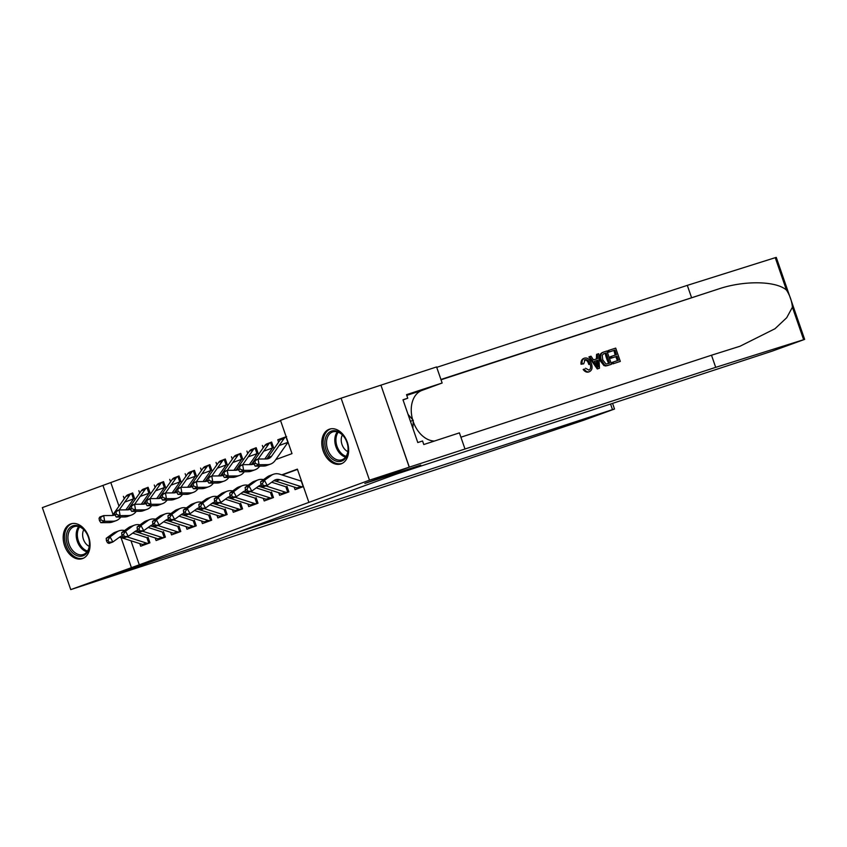 <?xml version="1.0" encoding="UTF-8"?>
<svg xmlns="http://www.w3.org/2000/svg" width="847" height="847" viewBox="0 0 847 847"><rect width="100%" height="100%" fill="white"/><g stroke="black" fill="none" stroke-linecap="round" stroke-linejoin="round"><path stroke-width="1.27" d="M341.203 463.817A18.295 12.821 71.9 0 1 340.907 463.923A18.295 12.821 71.9 0 1 323.099 450.731A18.295 12.821 71.9 0 1 329.229 429.249A18.295 12.821 71.9 0 1 329.525 429.143A18.295 12.821 71.9 0 1 347.334 442.335A18.295 12.821 71.9 0 1 341.203 463.817M82.604 558.544A18.295 12.821 71.9 0 1 82.307 558.649A18.295 12.821 71.9 0 1 64.499 545.457A18.295 12.821 71.9 0 1 70.629 523.975A18.295 12.821 71.9 0 1 70.926 523.87A18.295 12.821 71.9 0 1 88.734 537.062A18.295 12.821 71.9 0 1 82.604 558.544M409.313 467.142L365.089 483.351L420.737 465.141L395.422 474.415L772.295 351.103L804.65 339.382L715.694 367.354L409.313 467.142L380.928 385.152L409.239 467.173L364.856 483.436L420.514 465.225L210.543 542.133L154.885 560.343L110.502 576.595L70.746 589.607L42.35 507.618L102.953 485.416L113.043 514.563M280.59 420.663L102.953 485.416M275.815 459.561L292.003 453.621L280.495 420.387L341.097 398.185L369.483 480.175L308.89 502.377L297.382 469.132L281.776 474.849M380.843 385.184L341.097 398.185M294.163 487.046L295.063 489.651L303.417 486.591M278.727 492.7L279.626 495.304L288.891 491.906L286.974 486.369M263.29 498.354L264.19 500.958L273.454 497.56L271.527 492.022M247.843 504.007L248.743 506.612L258.007 503.224L256.09 497.676M232.406 509.672L233.306 512.266L242.57 508.878L240.654 503.33M216.97 515.325L217.87 517.919L227.134 514.531L225.217 508.994M201.533 520.979L202.433 523.573L211.697 520.185L209.781 514.648M186.096 526.633L186.996 529.237L196.25 525.839L194.334 520.302M170.649 532.287L171.549 534.891L180.813 531.493L178.897 525.955M155.213 537.94L156.113 540.545L165.377 537.146L163.46 531.609M127.346 495.05L132.672 492.943L134.588 498.481L125.324 501.879M142.783 489.397L148.109 487.29L150.025 492.827L140.771 496.226M158.22 483.743L163.556 481.636L165.472 487.173L156.208 490.572M173.656 478.089L178.992 475.982L180.909 481.52L171.645 484.918M189.103 472.435L194.429 470.329L196.345 475.866L187.081 479.254M204.54 466.771L209.865 464.675L211.782 470.212L202.518 473.6M219.976 461.117L225.302 459.01L227.229 464.558L217.965 467.946M235.413 455.464L240.749 453.357L242.666 458.905L233.401 462.293M250.85 449.81L256.186 447.703L258.102 453.24L248.838 456.639M266.297 444.156L271.622 442.049L273.539 447.587L264.275 450.985M110.893 482.822L118.993 506.188M124.244 498.745L123.408 496.342M139.681 493.092L138.844 490.688M155.117 487.438L154.292 485.024M170.565 481.784L169.728 479.37M186.001 476.13L185.165 473.717M201.438 470.477L200.601 468.063M216.874 464.823L216.038 462.409M232.322 459.159L231.485 456.755M247.758 453.505L246.922 451.102M263.195 447.851L262.358 445.437M279.722 445.331L288.075 442.272M278.631 442.198L277.795 439.784L286.159 436.724M130.967 540.767L139.289 564.811L308.89 502.377M297.477 469.407L282.231 474.998M139.776 543.594L140.676 546.199L149.94 542.811L148.024 537.263M409.239 467.173L369.483 480.175M139.289 564.811L70.746 589.607M121.015 537.58L131.338 567.416M281.733 438.502L277.795 439.784M144.795 544.685A8.205 5.855 -110.1 0 1 142.55 544.494L121.523 537.729A11.731 8.364 69.9 0 0 119.236 537.369M122.37 536.013A11.731 8.364 69.9 0 0 121.057 536.331A11.731 8.364 69.9 0 0 119.586 537.114L112.842 542.006L108.977 543.414L107.516 542.758L109.062 542.186L107.961 540.142L106.415 540.714L107.516 542.758M106.415 540.714L106.224 538.3L112.979 533.419A17.586 12.546 -110.1 0 1 115.181 532.234L119.046 530.825A17.586 12.546 -110.1 0 1 124.573 530.54M106.224 538.3L110.089 536.892L116.833 532.001A17.586 12.546 -110.1 0 1 119.046 530.825M132.735 533.123L146.563 537.57M148.659 543.276A8.205 5.855 -110.1 0 1 146.415 543.075L126.965 536.829M148.818 543.213L146.902 537.676M107.961 540.142L110.089 536.892L112.842 542.006L109.062 542.186M133.466 498.894L131.581 493.441L132.704 493.028M114.864 514.828A11.731 8.364 -110.1 0 1 114.165 515.135A11.731 8.364 -110.1 0 1 112.111 515.505L103.694 515.579L104.679 521.276L113.096 521.201A17.586 12.546 69.9 0 0 116.187 520.64A17.586 12.546 69.9 0 0 120.761 517.041L120.793 516.988M114.853 512.033L113.36 514.15A11.731 8.364 -110.1 0 1 112.111 515.505M99.046 518.3L99.83 516.998L103.694 515.579L99.046 518.3L99.448 520.577L100.994 520.005L100.592 517.729M100.994 520.005L104.679 521.276L100.825 522.684L109.231 522.61A17.586 12.546 69.9 0 0 112.323 522.059L116.187 520.64M125.832 509.873L133.307 499.296M131.836 493.335L127.717 494.849A8.205 5.855 69.9 0 0 125.907 496.406L115.372 511.302M132.217 493.187L131.581 493.441A8.205 5.855 69.9 0 0 129.76 494.987L119.205 509.926M100.825 522.684L99.448 520.577M87.59 551.884A15.828 11.096 71.9 0 1 71.455 551.63A15.828 11.096 71.9 0 1 68.194 529.798A15.828 11.096 71.9 0 1 87.326 534.648A15.828 11.096 71.9 0 1 89.168 540.27A15.828 11.096 71.9 0 1 87.59 551.884M87.379 534.743A14.664 10.27 -108.1 0 0 74.123 526.654A14.664 10.27 -108.1 0 0 69.708 530.36A14.664 10.27 -108.1 0 0 70.523 547.427A14.664 10.27 -108.1 0 0 83.239 554.52A14.664 10.27 -108.1 0 0 87.665 550.815A14.664 10.27 -108.1 0 0 89.147 540.153M83.789 529.693A10.439 7.316 -108.1 0 0 89.231 546.347M72.239 523.562L72.344 523.531A18.179 12.737 -108.1 0 0 72.239 523.562A18.179 12.737 -108.1 0 0 66.754 528.157A18.179 12.737 -108.1 0 0 67.76 549.332A18.179 12.737 -108.1 0 0 83.546 558.12A18.179 12.737 -108.1 0 0 83.652 558.088L83.546 558.12M346.19 457.168A15.828 11.096 71.9 0 1 330.055 456.904A15.828 11.096 71.9 0 1 326.794 435.072A15.828 11.096 71.9 0 1 345.925 439.921A15.828 11.096 71.9 0 1 347.768 445.543A15.828 11.096 71.9 0 1 346.19 457.168M345.978 440.017A14.664 10.27 -108.1 0 0 332.723 431.928A14.664 10.27 -108.1 0 0 328.308 435.633A14.664 10.27 -108.1 0 0 329.123 452.7A14.664 10.27 -108.1 0 0 341.849 459.794A14.664 10.27 -108.1 0 0 346.264 456.088A14.664 10.27 -108.1 0 0 347.746 445.427M342.389 434.977A10.439 7.316 -108.1 0 0 347.842 451.62M330.838 428.847L330.944 428.804A18.179 12.737 -108.1 0 0 330.838 428.847A18.179 12.737 -108.1 0 0 325.354 433.442A18.179 12.737 -108.1 0 0 326.37 454.606A18.179 12.737 -108.1 0 0 342.146 463.394A18.179 12.737 -108.1 0 0 342.252 463.362L342.146 463.394M412.881 428.349L413.272 420.345L408.053 414.405M410.424 421.277L413.272 420.345M612.561 403.363L614.52 409.027L583.445 420.324L440.112 468.306L166.076 558.417L110.417 576.627L154.652 560.428L210.31 542.218L235.625 532.943L612.497 409.63L610.56 404.019M614.52 409.027L612.497 409.63M608.739 350.383L615.705 348.106L620.311 361.404L613.588 363.607L613.059 362.071L618.437 360.303L617.018 356.216L612.01 357.858L611.47 356.322L616.489 354.681L614.901 350.076L609.268 351.918L608.739 350.383L608.04 350.637A30.545 21.408 -108.1 0 0 608.347 352.257L613.98 350.414A30.545 21.408 -108.1 0 0 615.24 355.094M611.47 356.322L610.242 356.778A30.545 21.408 -108.1 0 0 610.782 358.302L615.801 356.661A30.545 21.408 -108.1 0 0 617.505 360.61M613.059 362.071L612.137 362.4A30.545 21.408 -108.1 0 0 612.889 363.861L620.311 361.404M603.488 352.108L602.789 352.363C599.75 353.612 598.882 356.407 600.163 360.716L603.911 365.533L605.764 365.978L610.814 364.538L606.494 365.713L604.779 365.216L601.402 360.271C599.92 356.015 600.608 353.294 603.488 352.108L606.907 350.986L611.513 364.284M584.398 358.165L584.568 358.112C587.617 357.508 589.893 359.329 591.386 363.575C592.731 367.683 592.042 370.404 589.311 371.738L588.644 371.981L589.311 371.738C587.405 372.278 585.732 371.399 584.292 369.07L583.17 369.483C584.832 371.706 586.653 372.532 588.644 371.981M583.901 358.355C581.783 359.202 580.83 361.161 581.031 364.231L583.699 363.808L581.031 364.231M584.324 359.933C586.442 359.763 587.934 361.277 588.803 364.475L590.041 364.03C589.078 360.875 587.469 359.403 585.224 359.604L585.097 359.647M584.292 369.07L583.17 369.483M715.694 367.354L711.501 355.221L740.024 346.232L774.984 328.742L786.704 317.72L792.411 307.239C791.871 301.108 789.891 295.391 786.471 290.098C776.148 280.812 744.047 280.304 718.468 289.007L440.927 379.488M589.576 356.661L588.877 356.915L597.273 368.964L599.485 368.212L597.971 368.71L589.576 356.661L591.005 356.195L593.503 359.922L597.569 358.599L597.241 354.152L598.67 353.686L599.485 368.212M597.241 354.152L596.542 354.406L596.415 359.022M691.512 297.498L687.309 285.365L436.724 367.354M460.916 437.211L711.501 355.221M786.471 290.098L775.249 257.679L687.309 285.365M464.971 448.931L459.413 432.87L423.786 444.527L422.558 440.98L417.793 442.536L402.981 399.773L407.756 398.206L406.528 394.66L442.145 383.013L436.586 366.942L380.928 385.152M434.416 441.043A26.384 18.496 71.9 0 1 413.209 421.531M412.605 419.593A26.384 18.496 71.9 0 1 421.997 390.393L442.145 383.013M775.249 257.679L776.254 257.393L804.65 339.382M403.034 399.932L407.756 398.206M583.699 363.808L585.15 359.626M585.499 368.233L588.961 370.139M588.845 370.181C590.772 369.112 591.164 367.058 590.041 364.03M582.196 363.808C581.751 360.822 582.535 358.916 584.568 358.112M597.993 364.263L597.696 360.261L594.446 361.33L598.194 366.931L597.993 364.263L596.849 364.686L596.479 360.706L597.696 360.261M597.971 368.71L597.273 368.964M594.467 361.362L596.479 360.706M603.731 353.75L602.196 355.285L602.757 359.859L606.029 364.062L609.628 363.194L606.092 352.966L603.89 353.686M601.402 360.271L600.163 360.716M604.779 365.216L603.911 365.533M606.494 365.713L605.764 365.978M606.092 352.966L605.171 353.294A30.545 21.408 -108.1 0 0 608.697 363.49M603.519 353.834L605.171 353.294M609.268 351.918L608.347 352.257M614.901 350.076L613.98 350.414M612.01 357.858L610.782 358.302M617.018 356.216L615.801 356.661M613.588 363.607L612.889 363.861M160.231 539.031A8.205 5.855 -110.1 0 1 157.997 538.84L136.96 532.075A11.731 8.364 69.9 0 0 134.673 531.715M137.807 530.349A11.731 8.364 69.9 0 0 136.505 530.677A11.731 8.364 69.9 0 0 135.022 531.461L128.278 536.342L124.424 537.76L122.963 537.104L124.498 536.532L123.397 534.489L121.862 535.06L122.963 537.104M121.862 535.06L121.672 532.647L128.416 527.755A17.586 12.546 -110.1 0 1 130.629 526.58L134.482 525.161A17.586 12.546 -110.1 0 1 140.009 524.886M121.672 532.647L125.525 531.238L132.27 526.347A17.586 12.546 -110.1 0 1 134.482 525.161M148.172 527.469L161.999 531.916M164.096 537.623A8.205 5.855 -110.1 0 1 161.851 537.422L142.412 531.175M164.254 537.559L162.338 532.022M123.397 534.489L125.525 531.238L128.278 536.342L124.498 536.532M175.678 533.377A8.205 5.855 -110.1 0 1 173.434 533.187L152.407 526.421A11.731 8.364 69.9 0 0 150.11 526.061M153.243 524.695A11.731 8.364 69.9 0 0 151.941 525.013A11.731 8.364 69.9 0 0 150.47 525.807L143.715 530.688L139.861 532.107L138.4 531.45L139.946 530.878L138.844 528.835L137.299 529.396L138.4 531.45M137.299 529.396L137.108 526.993L143.852 522.101A17.586 12.546 -110.1 0 1 146.065 520.926L149.919 519.507A17.586 12.546 -110.1 0 1 155.456 519.232M137.108 526.993L140.962 525.574L147.717 520.693A17.586 12.546 -110.1 0 1 149.919 519.507M163.609 521.816L177.436 526.262M179.532 531.969A8.205 5.855 -110.1 0 1 177.288 531.768L157.849 525.521M179.691 531.905L177.775 526.368M138.844 528.835L140.962 525.574L143.715 530.688L139.946 530.878M191.115 527.723A8.205 5.855 -110.1 0 1 188.87 527.522L167.844 520.767A11.731 8.364 69.9 0 0 165.546 520.407M168.691 519.042A11.731 8.364 69.9 0 0 167.378 519.359A11.731 8.364 69.9 0 0 165.906 520.153L159.162 525.034L155.297 526.453L153.836 525.786L155.382 525.225L154.281 523.181L152.735 523.742L153.836 525.786M152.735 523.742L152.545 521.339L159.289 516.448A17.586 12.546 -110.1 0 1 161.502 515.272L165.366 513.854A17.586 12.546 -110.1 0 1 170.893 513.578M152.545 521.339L156.409 519.92L163.153 515.04A17.586 12.546 -110.1 0 1 165.366 513.854M179.045 516.151L192.872 520.598M194.969 526.305A8.205 5.855 -110.1 0 1 192.735 526.114L173.286 519.857M195.138 526.252L193.211 520.714M154.281 523.181L156.409 519.92L159.162 525.034L155.382 525.225M206.552 522.07A8.205 5.855 -110.1 0 1 204.307 521.868L183.28 515.114A11.731 8.364 69.9 0 0 180.983 514.754M184.127 513.388A11.731 8.364 69.9 0 0 182.814 513.706A11.731 8.364 69.9 0 0 181.343 514.489L174.598 519.38L170.734 520.799L169.273 520.132L170.819 519.571L169.718 517.528L168.172 518.089L169.273 520.132M168.172 518.089L167.981 515.685L174.726 510.794A17.586 12.546 -110.1 0 1 176.938 509.619L180.803 508.2A17.586 12.546 -110.1 0 1 186.329 507.925M167.981 515.685L171.846 514.267L178.59 509.386A17.586 12.546 -110.1 0 1 180.803 508.2M194.492 510.497L208.32 514.944M210.416 520.651A8.205 5.855 -110.1 0 1 208.171 520.46L188.722 514.203M210.575 520.598L208.658 515.061M169.718 517.528L171.846 514.267L174.598 519.38L170.819 519.571M148.913 493.24L147.018 487.787L148.14 487.374M130.311 509.174A11.731 8.364 -110.1 0 1 129.602 509.481A11.731 8.364 -110.1 0 1 127.548 509.852L119.131 509.926L120.115 515.611L128.532 515.548A17.586 12.546 69.9 0 0 131.624 514.987A17.586 12.546 69.9 0 0 136.198 511.387L136.24 511.334M130.3 506.379L128.797 508.496A11.731 8.364 -110.1 0 1 127.548 509.852M114.493 512.647L115.277 511.344L119.131 509.926L114.493 512.647L114.885 514.923L116.431 514.351L116.028 512.075M116.431 514.351L120.115 515.611L116.261 517.03L124.668 516.956A17.586 12.546 69.9 0 0 127.759 516.405L131.624 514.987M141.269 504.209L148.744 493.642M147.283 487.681L143.164 489.195A8.205 5.855 69.9 0 0 141.343 490.752L130.809 505.648M147.664 487.533L147.018 487.787A8.205 5.855 69.9 0 0 145.197 489.333L134.641 504.272M116.261 517.03L114.885 514.923M164.35 487.586L162.455 482.134L163.577 481.721M145.748 503.52A11.731 8.364 -110.1 0 1 145.038 503.827A11.731 8.364 -110.1 0 1 142.984 504.198L134.567 504.272L135.562 509.958L143.969 509.883A17.586 12.546 69.9 0 0 147.06 509.333A17.586 12.546 69.9 0 0 151.645 505.733L151.677 505.68M145.737 500.725L144.234 502.843A11.731 8.364 -110.1 0 1 142.984 504.198M129.93 506.982L130.713 505.68L134.567 504.272L129.93 506.982L130.322 509.259L131.867 508.698L131.476 506.421M131.867 508.698L135.562 509.958L131.698 511.376L140.115 511.302A17.586 12.546 69.9 0 0 143.196 510.752L147.06 509.333M156.706 498.555L164.18 487.988M162.719 482.017L158.601 483.542A8.205 5.855 69.9 0 0 156.78 485.098L146.245 499.995M163.1 481.879L162.455 482.134A8.205 5.855 69.9 0 0 160.644 483.679L150.088 498.618M131.698 511.376L130.322 509.259M179.786 481.932L177.902 476.469L179.013 476.067M161.184 497.867A11.731 8.364 -110.1 0 1 160.485 498.174A11.731 8.364 -110.1 0 1 158.421 498.544L150.014 498.618L150.999 504.304L159.405 504.23A17.586 12.546 69.9 0 0 162.497 503.679A17.586 12.546 69.9 0 0 167.081 500.069L167.113 500.026M161.174 495.061L159.681 497.178A11.731 8.364 -110.1 0 1 158.431 498.544M145.366 501.329L146.15 500.026L150.014 498.618L145.366 501.329L145.758 503.605L147.304 503.044L146.912 500.768M147.304 503.044L150.999 504.304L147.134 505.723L155.552 505.648A17.586 12.546 69.9 0 0 158.643 505.098L162.497 503.679M172.153 492.901L179.628 482.324M178.156 476.363L174.037 477.888A8.205 5.855 69.9 0 0 172.216 479.434L161.692 494.341M178.537 476.226L177.902 476.469A8.205 5.855 69.9 0 0 176.081 478.026L165.525 492.965M147.134 505.723L145.758 503.605M195.223 476.279L193.338 470.816L194.461 470.413M176.621 492.213A11.731 8.364 -110.1 0 1 175.922 492.52A11.731 8.364 -110.1 0 1 173.857 492.89L165.451 492.965L166.435 498.65L174.853 498.576A17.586 12.546 69.9 0 0 177.934 498.025A17.586 12.546 69.9 0 0 182.518 494.415L182.55 494.373M176.61 489.407L175.117 491.525A11.731 8.364 -110.1 0 1 173.868 492.89M160.803 495.675L161.586 494.373L165.451 492.965L160.803 495.675L161.205 497.951L162.74 497.39L162.349 495.114M162.74 497.39L166.435 498.65L162.582 500.069L170.988 499.995A17.586 12.546 69.9 0 0 174.08 499.434L177.934 498.025M187.589 487.247L195.064 476.67M193.592 470.71L189.474 472.234A8.205 5.855 69.9 0 0 187.663 473.78L177.129 488.687M193.974 470.572L193.338 470.816A8.205 5.855 69.9 0 0 191.517 472.372L180.962 487.3M162.582 500.069L161.205 497.951M221.988 516.416A8.205 5.855 -110.1 0 1 219.754 516.215L198.717 509.46A11.731 8.364 69.9 0 0 196.43 509.1M199.564 507.734A11.731 8.364 69.9 0 0 198.251 508.052A11.731 8.364 69.9 0 0 196.779 508.835L190.035 513.727L186.181 515.135L184.72 514.478L186.255 513.917L185.154 511.874L183.608 512.435L184.72 514.478M183.608 512.435L183.428 510.021L190.173 505.14A17.586 12.546 -110.1 0 1 192.375 503.954L196.239 502.546A17.586 12.546 -110.1 0 1 201.766 502.271M183.428 510.021L187.282 508.613L194.027 503.721A17.586 12.546 -110.1 0 1 196.239 502.546M209.929 504.844L223.756 509.291M225.853 514.997A8.205 5.855 -110.1 0 1 223.608 514.807L204.159 508.549M226.011 514.944L224.095 509.396M185.154 511.874L187.282 508.613L190.035 513.727L186.255 513.917M210.659 470.625L208.775 465.162L209.897 464.749M192.068 486.549A11.731 8.364 -110.1 0 1 191.358 486.866A11.731 8.364 -110.1 0 1 189.305 487.237L180.887 487.3L181.872 492.996L190.289 492.922A17.586 12.546 69.9 0 0 193.381 492.372A17.586 12.546 69.9 0 0 197.954 488.761L197.997 488.719M192.057 483.753L190.554 485.871A11.731 8.364 -110.1 0 1 189.305 487.237M176.25 490.021L177.034 488.719L180.887 487.3L176.25 490.021L176.642 492.298L178.188 491.736L177.785 489.46M178.188 491.736L181.872 492.996L178.018 494.404L186.425 494.341A17.586 12.546 69.9 0 0 189.516 493.78L193.381 492.372M203.026 481.594L210.501 471.017M209.029 465.056L204.91 466.581A8.205 5.855 69.9 0 0 203.1 468.126L192.565 483.023M209.421 464.918L208.775 465.162A8.205 5.855 69.9 0 0 206.954 466.718L196.398 481.647M178.018 494.404L176.642 492.298M237.435 510.762A8.205 5.855 -110.1 0 1 235.191 510.561L214.164 503.796A11.731 8.364 69.9 0 0 211.866 503.446M215 502.08A11.731 8.364 69.9 0 0 213.698 502.398A11.731 8.364 69.9 0 0 212.216 503.182L205.472 508.073L201.618 509.481L200.157 508.825L201.702 508.264L200.601 506.21L199.056 506.781L200.157 508.825M199.056 506.781L198.865 504.367L205.609 499.486A17.586 12.546 -110.1 0 1 207.822 498.301L211.676 496.893A17.586 12.546 -110.1 0 1 217.203 496.607M198.865 504.367L202.719 502.959L209.463 498.068A17.586 12.546 -110.1 0 1 211.676 496.893M225.366 499.19L239.193 503.637M241.289 509.343A8.205 5.855 -110.1 0 1 239.045 509.142L219.606 502.896M241.448 509.291L239.532 503.743M200.601 506.21L202.719 502.959L205.472 508.073L201.702 508.264M226.107 464.961L224.211 459.508L225.334 459.095M207.504 480.895A11.731 8.364 -110.1 0 1 206.795 481.212A11.731 8.364 -110.1 0 1 204.741 481.572L196.324 481.647L197.319 487.343L205.726 487.269A17.586 12.546 69.9 0 0 208.817 486.718A17.586 12.546 69.9 0 0 213.402 483.108L213.433 483.055M207.494 478.1L205.99 480.217A11.731 8.364 -110.1 0 1 204.741 481.572M191.687 484.368L192.47 483.065L196.324 481.647L191.687 484.368L192.078 486.644L193.624 486.072L193.232 483.796M193.624 486.072L197.319 487.343L193.455 488.751L201.872 488.677A17.586 12.546 69.9 0 0 204.953 488.126L208.817 486.718M218.462 475.94L225.937 465.363M224.476 459.402L220.358 460.927A8.205 5.855 69.9 0 0 218.537 462.473L208.002 477.369M224.857 459.265L224.211 459.508A8.205 5.855 69.9 0 0 222.401 461.054L211.835 475.993M193.455 488.751L192.078 486.644M252.872 505.098A8.205 5.855 -110.1 0 1 250.627 504.907L229.601 498.142A11.731 8.364 69.9 0 0 227.303 497.782M230.448 496.427A11.731 8.364 69.9 0 0 229.135 496.744A11.731 8.364 69.9 0 0 227.663 497.528L220.919 502.419L217.054 503.827L215.593 503.171L217.139 502.61L216.038 500.556L214.492 501.128L215.593 503.171M214.492 501.128L214.302 498.714L221.046 493.833A17.586 12.546 -110.1 0 1 223.259 492.647L227.112 491.239A17.586 12.546 -110.1 0 1 232.65 490.953M214.302 498.714L218.166 497.305L224.91 492.414A17.586 12.546 -110.1 0 1 227.112 491.239M240.802 493.536L254.629 497.983M256.726 503.69A8.205 5.855 -110.1 0 1 254.492 503.489L235.043 497.242M256.885 503.626L254.968 498.089M216.038 500.556L218.166 497.305L220.919 502.419L217.139 502.61M241.543 459.307L239.648 453.854L240.77 453.441M222.941 475.241A11.731 8.364 -110.1 0 1 222.242 475.548A11.731 8.364 -110.1 0 1 220.178 475.919L211.771 475.993L212.756 481.689L221.162 481.615A17.586 12.546 69.9 0 0 224.254 481.054A17.586 12.546 69.9 0 0 228.838 477.454L228.87 477.401M222.93 472.446L221.438 474.564A11.731 8.364 -110.1 0 1 220.188 475.919M207.123 478.714L207.907 477.412L211.771 475.993L207.123 478.714L207.515 480.99L209.061 480.418L208.669 478.142M209.061 480.418L212.756 481.689L208.891 483.097L217.308 483.023A17.586 12.546 69.9 0 0 220.389 482.472L224.254 481.054M233.91 470.286L241.374 459.709M239.913 453.748L235.794 455.263A8.205 5.855 69.9 0 0 233.973 456.819L223.439 471.715M240.294 453.611L239.648 453.854A8.205 5.855 69.9 0 0 237.838 455.4L227.282 470.339M208.891 483.097L207.515 480.99M268.308 499.444A8.205 5.855 -110.1 0 1 266.064 499.254L245.037 492.488A11.731 8.364 69.9 0 0 242.74 492.128M245.884 490.762A11.731 8.364 69.9 0 0 244.571 491.091A11.731 8.364 69.9 0 0 243.1 491.874L236.355 496.755L232.491 498.174L231.03 497.517L232.576 496.945L231.475 494.902L229.929 495.474L231.03 497.517M229.929 495.474L229.738 493.06L236.482 488.179A17.586 12.546 -110.1 0 1 238.695 486.993L242.56 485.585A17.586 12.546 -110.1 0 1 248.086 485.299M229.738 493.06L233.603 491.652L240.347 486.76A17.586 12.546 -110.1 0 1 242.56 485.585M256.239 487.883L270.066 492.329M272.173 498.036A8.205 5.855 -110.1 0 1 269.928 497.835L250.479 491.588M272.332 497.972L270.415 492.435M231.475 494.902L233.603 491.652L236.355 496.755L232.576 496.945M256.98 453.653L255.095 448.201L256.218 447.788M238.378 469.587A11.731 8.364 -110.1 0 1 237.679 469.894A11.731 8.364 -110.1 0 1 235.614 470.265L227.208 470.339L228.192 476.035L236.609 475.961A17.586 12.546 69.9 0 0 239.69 475.4A17.586 12.546 69.9 0 0 244.275 471.8L244.307 471.747M238.367 466.792L236.874 468.91A11.731 8.364 -110.1 0 1 235.625 470.265M222.56 473.06L223.343 471.758L227.208 470.339L222.56 473.06L222.952 475.336L224.497 474.765L224.106 472.488M224.497 474.765L228.192 476.035L224.328 477.443L232.745 477.369A17.586 12.546 69.9 0 0 235.837 476.819L239.69 475.4M249.346 464.622L256.821 454.056M255.349 448.095L251.231 449.609A8.205 5.855 69.9 0 0 249.41 451.165L238.886 466.062M255.73 447.947L255.095 448.201A8.205 5.855 69.9 0 0 253.274 449.746L242.718 464.685M224.328 477.443L222.952 475.336M283.745 493.79A8.205 5.855 -110.1 0 1 281.5 493.6L260.474 486.834A11.731 8.364 69.9 0 0 258.187 486.474M261.321 485.109A11.731 8.364 69.9 0 0 260.008 485.426A11.731 8.364 69.9 0 0 258.536 486.22L251.792 491.101L247.927 492.52L246.466 491.863L248.012 491.292L246.911 489.248L245.365 489.81L246.466 491.863M245.365 489.81L245.175 487.406L251.93 482.515A17.586 12.546 -110.1 0 1 254.132 481.34L257.996 479.921A17.586 12.546 -110.1 0 1 263.523 479.646M245.175 487.406L249.039 485.987L255.783 481.107A17.586 12.546 -110.1 0 1 257.996 479.921M271.686 482.229L285.513 486.676M287.609 492.382A8.205 5.855 -110.1 0 1 285.365 492.181L265.916 485.934M287.768 492.319L285.852 486.781M246.911 489.248L249.039 485.987L251.792 491.101L248.012 491.292M272.416 447.999L270.532 442.547L271.654 442.134M253.814 463.934A11.731 8.364 -110.1 0 1 253.115 464.241A11.731 8.364 -110.1 0 1 251.051 464.611L242.644 464.685L243.629 470.371L252.046 470.307A17.586 12.546 69.9 0 0 255.127 469.746A17.586 12.546 69.9 0 0 259.711 466.146L259.743 466.094M253.804 461.139L252.311 463.256A11.731 8.364 -110.1 0 1 251.061 464.611M237.996 467.396L238.78 466.094L242.644 464.685L237.996 467.396L238.399 469.672L239.945 469.111L239.542 466.835M239.945 469.111L243.629 470.371L239.775 471.79L248.182 471.715A17.586 12.546 69.9 0 0 251.273 471.165L255.127 469.746M264.783 458.968L272.258 448.402M270.786 442.43L266.667 443.955A8.205 5.855 69.9 0 0 264.857 445.511L254.322 460.408M271.167 442.293L270.532 442.547A8.205 5.855 69.9 0 0 268.711 444.093L258.155 459.032M239.775 471.79L238.399 469.672M299.182 488.137A8.205 5.855 -110.1 0 1 296.948 487.936L275.91 481.181A11.731 8.364 69.9 0 0 273.623 480.821M303.046 486.729A8.205 5.855 -110.1 0 1 300.801 486.527L279.775 479.762A11.731 8.364 69.9 0 0 275.455 479.773A11.731 8.364 69.9 0 0 273.973 480.567L267.229 485.447L263.375 486.866L261.914 486.21L263.449 485.638L262.348 483.595L260.812 484.156L261.914 486.21M260.812 484.156L260.622 481.752L267.366 476.861A17.586 12.546 -110.1 0 1 269.579 475.686L273.433 474.267A17.586 12.546 -110.1 0 1 279.923 474.256L300.95 481.011M260.622 481.752L264.476 480.334L271.22 475.453A17.586 12.546 -110.1 0 1 273.433 474.267M303.205 486.665L301.288 481.128M262.348 483.595L264.476 480.334L267.229 485.447L263.449 485.638M287.864 442.346L285.968 436.883A8.205 5.855 69.9 0 0 284.147 438.439L271.612 456.184A11.731 8.364 -110.1 0 1 268.552 458.587A11.731 8.364 -110.1 0 1 266.498 458.958L258.081 459.032L259.066 464.717L267.483 464.643A17.586 12.546 69.9 0 0 270.574 464.092A17.586 12.546 69.9 0 0 275.148 460.482L287.694 442.737M282.305 438.217L282.115 438.301A8.205 5.855 69.9 0 0 280.293 439.847L267.747 457.602A11.731 8.364 -110.1 0 1 266.498 458.958M253.444 461.742L254.227 460.44L258.081 459.032L253.444 461.742L253.835 464.018L255.381 463.457L254.979 461.181M255.381 463.457L259.066 464.717L255.212 466.136L263.618 466.062A17.586 12.546 69.9 0 0 266.71 465.511L270.574 464.092M285.968 436.883L286.614 436.639M255.212 466.136L253.835 464.018M121.523 537.729L123.09 537.157M112.979 533.419L116.833 532.001M142.55 544.494L146.415 543.075M114.663 513.674L113.36 514.15M113.096 521.201L109.231 522.61M129.76 494.987L125.907 496.406M86.955 551.842A14.664 10.27 71.9 0 1 77.469 541.826A14.664 10.27 71.9 0 1 77.988 527.649A14.664 10.27 71.9 0 1 78.697 526.612M79.607 526.919A14.177 9.931 -108.1 0 0 79.067 527.723A14.177 9.931 -108.1 0 0 78.517 541.297A14.177 9.931 -108.1 0 0 87.506 551.058M345.555 457.115A14.664 10.27 71.9 0 1 336.068 447.1A14.664 10.27 71.9 0 1 336.598 432.923A14.664 10.27 71.9 0 1 337.297 431.885M338.207 432.192A14.177 9.931 -108.1 0 0 337.678 432.997A14.177 9.931 -108.1 0 0 337.117 446.57A14.177 9.931 -108.1 0 0 346.105 456.332M718.468 289.007L441.033 379.784M803.644 339.668L792.411 307.239M406.772 395.369L421.997 390.393M608.241 365.353L607.553 365.608M136.96 532.075L138.527 531.503M128.416 527.755L132.27 526.347M157.997 538.84L161.851 537.422M152.407 526.421L153.963 525.849M143.852 522.101L147.717 520.693M173.434 533.187L177.288 531.768M167.844 520.767L169.4 520.196M159.289 516.448L163.153 515.04M188.87 527.522L192.735 526.114M183.28 515.114L184.847 514.542M174.726 510.794L178.59 509.386M204.307 521.868L208.171 520.46M130.11 508.009L128.797 508.496M128.532 515.548L124.668 516.956M145.197 489.333L141.343 490.752M145.546 502.356L144.234 502.843M143.969 509.883L140.115 511.302M160.644 483.679L156.78 485.098M160.983 496.702L159.681 497.178M159.405 504.23L155.552 505.648M176.081 478.026L172.216 479.434M176.42 491.048L175.117 491.525M174.853 498.576L170.988 499.995M191.517 472.372L187.663 473.78M198.717 509.46L200.284 508.888M190.173 505.14L194.027 503.721M219.754 516.215L223.608 514.807M191.867 485.395L190.554 485.871M190.289 492.922L186.425 494.341M206.954 466.718L203.1 468.126M214.164 503.796L215.72 503.224M205.609 499.486L209.463 498.068M235.191 510.561L239.045 509.142M207.303 479.741L205.99 480.217M205.726 487.269L201.872 488.677M222.401 461.054L218.537 462.473M229.601 498.142L231.157 497.57M221.046 493.833L224.91 492.414M250.627 504.907L254.492 503.489M222.74 474.087L221.438 474.564M221.162 481.615L217.308 483.023M237.838 455.4L233.973 456.819M245.037 492.488L246.604 491.916M236.482 488.179L240.347 486.76M266.064 499.254L269.928 497.835M238.176 468.433L236.874 468.91M236.609 475.961L232.745 477.369M253.274 449.746L249.41 451.165M260.474 486.834L262.041 486.263M251.93 482.515L255.783 481.107M281.5 493.6L285.365 492.181M253.613 462.769L252.311 463.256M252.046 470.307L248.182 471.715M268.711 444.093L264.857 445.511M275.91 481.181L279.775 479.762M267.366 476.861L271.22 475.453M296.948 487.936L300.801 486.527M271.612 456.184L267.747 457.602M267.483 464.643L263.618 466.062M284.147 438.439L280.293 439.847M132.026 493.261L127.908 494.764M147.473 487.607L143.355 489.111M162.91 481.954L158.791 483.457M178.346 476.289L174.228 477.803M193.783 470.636L189.664 472.15M209.22 464.982L205.112 466.496M224.667 459.328L220.548 460.842M240.103 453.674L235.985 455.178M255.54 448.021L251.421 449.524M270.976 442.367L266.858 443.87"/></g></svg>
